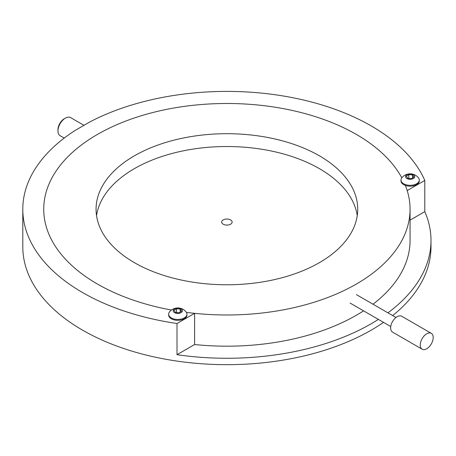 <?xml version="1.0" encoding="UTF-8"?>
<svg xmlns="http://www.w3.org/2000/svg" width="456" height="456" viewBox="0 0 456 456"><rect width="100%" height="100%" fill="white"/><g stroke="black" fill="none" stroke-linecap="round" stroke-linejoin="round"><path stroke-width="0.68" d="M356.415 134.463A183.164 105.746 0 0 0 156.801 111.538A183.164 105.746 0 0 0 43.73 209.241A183.164 105.746 0 0 0 97.379 284.014A183.164 105.746 0 0 0 171.484 310.034A183.164 105.746 0 0 1 43.73 209.241A183.164 105.746 0 0 1 97.379 134.463A183.164 105.746 0 0 1 401.804 177.846A183.164 105.746 0 0 0 356.415 134.463M387.931 312.833A204.1 117.836 0 0 0 430.994 240.432A204.1 117.836 0 0 0 424.804 211.63L424.804 180.433A204.1 117.836 0 0 0 371.218 125.919A204.1 117.836 0 0 0 90.168 121.752L75.365 130.302A204.1 117.836 0 0 0 22.8 209.241A204.1 117.836 0 0 0 82.582 292.558A204.1 117.836 0 0 0 177.008 323.498L177.008 354.694A204.1 117.836 0 0 0 378.377 319.399M22.8 209.241L22.8 246.838A204.1 117.836 0 0 0 82.582 330.161A204.1 117.836 0 0 0 383.536 322.381M392.679 315.575A204.1 117.836 0 0 0 430.994 246.838L430.994 240.432M424.804 180.433L407.197 190.602A183.164 105.746 0 0 0 405.344 185.398A183.164 105.746 0 0 1 410.064 209.241A183.164 105.746 0 0 1 356.415 284.014A183.164 105.746 0 0 1 186.407 312.371A183.164 105.746 0 0 0 194.621 313.335L177.008 323.498M410.064 209.241L410.064 240.432A183.164 105.746 180 0 1 372.997 304.209M363.557 310.844A183.164 105.746 180 0 1 194.621 344.525L177.008 354.694M194.621 313.335L194.621 344.525M424.804 211.63L410.064 220.14M319.411 262.65A130.832 75.536 0 0 0 357.732 209.241A130.832 75.536 0 0 0 276.963 139.451A130.832 75.536 0 0 0 134.383 155.827A130.832 75.536 0 0 0 96.068 209.241A130.832 75.536 0 0 0 176.831 279.026A130.832 75.536 0 0 0 319.411 262.65M357.259 215.648A130.832 75.536 0 0 0 271.787 151.107A130.832 75.536 0 0 0 134.383 168.646A130.832 75.536 0 0 0 96.535 215.648M230.599 224.192A5.233 3.021 0 0 0 232.132 222.055A5.233 3.021 0 0 0 228.901 219.268A5.233 3.021 0 0 0 223.195 219.923A5.233 3.021 0 0 0 221.667 222.055A5.233 3.021 0 0 0 224.893 224.848A5.233 3.021 0 0 0 230.599 224.192M433.2 337.531A9.16 5.29 120 0 0 431.302 333.342A9.16 5.29 120 0 0 424.245 335.793A9.16 5.29 120 0 0 420.25 345.01A9.16 5.29 120 0 0 422.148 349.205A9.16 5.29 120 0 0 429.204 346.748A9.16 5.29 120 0 0 433.2 337.531M431.302 333.342L401.702 316.247A9.16 5.29 120 0 0 394.639 318.704A9.16 5.29 120 0 0 390.644 327.921A9.16 5.29 120 0 0 392.542 332.11L422.148 349.205M186.122 311.972A9.16 5.29 180 0 1 186.954 314.178A9.16 5.29 180 0 1 181.733 318.955A9.16 5.29 180 0 1 172.02 318.282A9.16 5.29 180 0 1 168.64 314.178A9.16 5.29 180 0 1 169.472 311.972A10.63 10.63 0 0 1 186.122 311.972M186.954 314.178L186.954 315.033A9.16 5.29 180 0 1 181.733 319.81A9.16 5.29 180 0 1 172.02 319.137A9.16 5.29 180 0 1 168.64 315.033L168.64 314.178M174.899 312.822A4.6 2.656 0 0 0 181.368 312.434A4.6 2.656 0 0 0 180.701 308.701A4.6 2.656 0 0 0 174.232 309.082A4.6 2.656 0 0 0 174.899 312.822M179.145 312.799L181.528 311.106L180.183 309.065L176.449 308.723L174.067 310.416L175.417 312.451L179.145 312.799M176.449 312.548L176.449 308.723M180.183 312.064L180.183 309.065M418.465 177.834A9.16 5.29 180 0 1 419.298 180.035A9.16 5.29 180 0 1 414.077 184.811A9.16 5.29 180 0 1 404.364 184.138A9.16 5.29 180 0 1 400.984 180.035A9.16 5.29 180 0 1 401.816 177.834A10.63 10.63 0 0 1 418.465 177.834M419.298 180.035L419.298 180.889A9.16 5.29 180 0 1 414.077 185.666A9.16 5.29 180 0 1 404.364 184.993A9.16 5.29 180 0 1 400.984 180.889L400.984 180.035M407.236 178.678A4.6 2.656 0 0 0 413.712 178.296A4.6 2.656 0 0 0 413.039 174.557A4.6 2.656 0 0 0 406.57 174.944A4.6 2.656 0 0 0 407.236 178.678M411.489 178.655L413.871 176.962L412.52 174.927L408.793 174.58L406.41 176.272L407.755 178.307L411.489 178.655M408.793 178.404L408.793 174.58M412.52 177.92L412.52 174.927M57.975 130.94L57.975 129.658A8.898 5.136 -60 0 1 64.267 118.765L65.379 118.121A10.465 6.042 120 0 0 57.975 130.94A10.465 6.042 120 0 0 60.141 135.734L64.216 138.082M83.984 125.326L70.612 117.602A10.465 6.042 120 0 0 68.001 117.163A10.465 6.042 120 0 0 65.379 118.121M356.415 294.639L395.979 317.479M350.1 303.075L390.746 326.542"/></g></svg>
